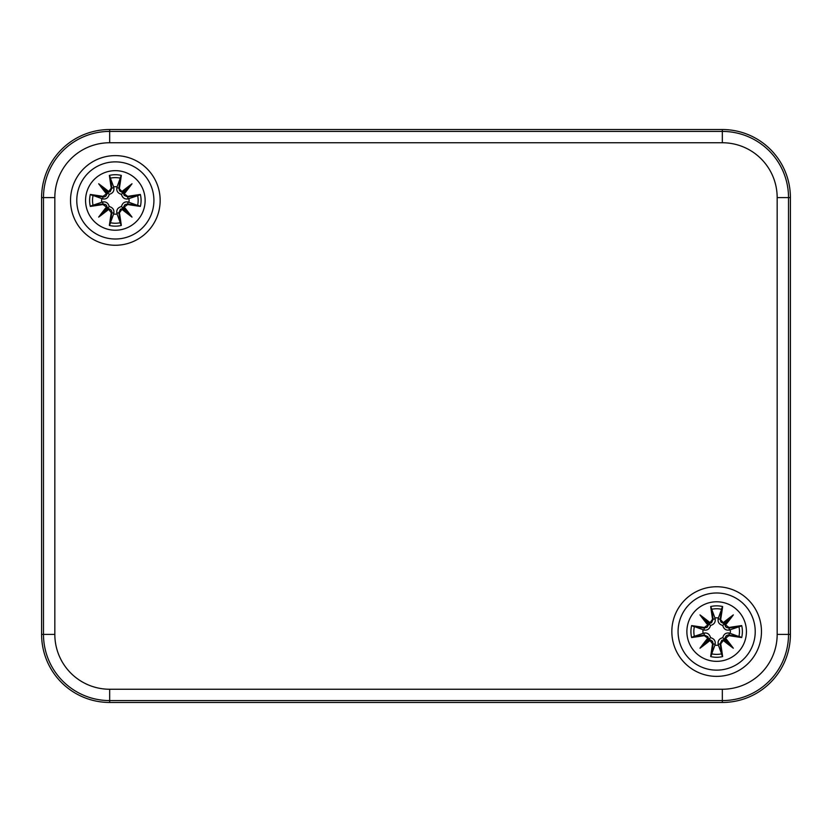 <?xml version="1.0" encoding="UTF-8"?>
<svg xmlns="http://www.w3.org/2000/svg" width="832" height="832" viewBox="0 0 832 832"><rect width="100%" height="100%" fill="white"/><g stroke="black" fill="none" stroke-linecap="round" stroke-linejoin="round"><path stroke-width="1.25" d="M722.332 702.468L109.668 702.468A68.068 68.068 0 0 1 41.6 634.4L41.6 197.6A68.068 68.068 0 0 1 109.668 129.532L722.332 129.532A68.068 68.068 0 0 1 790.4 197.6L790.4 634.4A68.068 68.068 0 0 1 722.332 702.468A68.068 68.068 0 0 0 790.4 634.4L790.4 197.6A68.068 68.068 0 0 0 722.332 129.532L109.668 129.532A68.068 68.068 0 0 0 41.6 197.6L41.6 634.4A68.068 68.068 0 0 0 109.668 702.468L722.332 702.468L722.332 700.586A66.186 66.186 0 0 0 788.518 634.4L788.518 197.6A66.186 66.186 0 0 0 722.332 131.414L109.668 131.414A66.186 66.186 0 0 0 43.482 197.6L54.829 197.6A54.85 54.85 0 0 1 109.668 142.75L109.668 129.532M160.16 200.439A44.814 44.814 0 0 1 92.934 239.252A44.814 44.814 0 0 1 92.934 161.626A44.814 44.814 0 0 1 160.16 200.439M761.467 631.561A44.814 44.814 0 0 1 694.252 670.374A44.814 44.814 0 0 1 694.252 592.748A44.814 44.814 0 0 1 761.467 631.561M716.654 601.786A29.786 29.786 0 0 1 742.446 646.454A29.786 29.786 0 0 1 690.862 646.454A29.786 29.786 0 0 1 716.654 601.786M716.654 592.987A38.574 38.574 0 0 0 683.249 650.853A38.574 38.574 0 0 0 750.058 650.853A38.574 38.574 0 0 0 716.654 592.987A38.574 38.574 0 0 0 683.249 650.853A38.574 38.574 0 0 0 750.058 650.853A38.574 38.574 0 0 0 716.654 592.987M720.741 619.216A73.611 6.417 -80.2 0 0 722.634 606.549L718.39 617.947A13.728 13.728 0 0 0 714.927 617.947L715.125 618.873C715.655 622.222 714.126 624.416 710.559 625.466C709.509 629.034 707.314 630.562 703.966 630.032L691.631 625.591A25.719 25.719 0 0 0 691.631 637.541A73.611 6.417 -9.8 0 0 704.309 635.648L707.741 638.165A73.05 12.688 130 0 0 699.982 648.232A73.05 12.688 -40 0 0 710.06 640.474L712.566 643.906A73.611 6.417 99.8 0 0 710.684 656.583L714.927 645.174A13.728 13.728 0 0 0 718.39 645.174L718.182 644.249C717.662 640.91 719.181 638.706 722.748 637.655C723.798 634.088 726.003 632.57 729.342 633.09L741.676 637.541A25.719 25.719 0 0 0 741.676 625.591A73.611 6.417 170.2 0 0 728.998 627.474L725.566 624.967A73.05 12.688 -50 0 0 733.325 614.9A73.05 12.688 140 0 0 723.247 622.648L720.148 619.216L720.866 621.962L723.029 623.262L723.247 622.648M718.39 645.174L722.634 656.583A73.611 6.417 -99.8 0 0 720.741 643.906L723.247 640.474A73.05 12.688 40 0 0 733.325 648.232A73.05 12.688 -130 0 0 725.566 638.165L728.998 635.648A73.611 6.417 9.8 0 0 741.676 637.541M714.927 617.947L710.684 606.549A73.611 6.417 80.2 0 0 712.566 619.216L710.06 622.648A73.05 12.688 -140 0 0 699.982 614.9A73.05 12.688 50 0 0 707.741 624.967L704.309 627.474A73.611 6.417 -170.2 0 0 691.631 625.591M712.566 619.216L713.159 619.216A73.05 6.365 -99.8 0 1 711.474 608.005M710.06 622.648L709.925 623.303L711.537 622.773L713.159 619.216L715.125 618.873M699.982 614.9L710.559 625.466M704.309 627.474L704.309 628.066L707.054 627.359L708.354 625.186L707.741 624.967M709.925 623.303L708.396 624.832A72.488 12.584 -130 0 1 702.926 617.843A72.488 12.584 40 0 1 709.925 623.293M704.309 635.648L704.309 635.055A73.05 6.365 170.2 0 1 693.087 636.74L691.631 637.541M707.741 638.165L708.396 638.3L707.866 636.678L704.309 635.055L703.966 633.09C707.314 632.57 709.509 634.088 710.559 637.655C714.126 638.706 715.655 640.91 715.125 644.249L714.927 645.174M699.982 648.232L710.559 637.655M712.566 643.906L713.159 643.906L712.525 641.274L710.278 639.86L710.06 640.474M693.087 636.74L703.966 633.09M709.925 639.839A72.488 12.584 140 0 1 702.926 645.289A72.488 12.584 -50 0 1 708.386 638.29L709.925 639.818M720.741 643.906L720.148 643.906A73.05 6.365 80.2 0 1 721.833 655.127M723.247 640.474L723.382 639.818L721.77 640.349L720.148 643.906L718.182 644.249M733.325 648.232L722.748 637.655M728.998 635.648L728.998 635.055L727.615 635.118L726.253 635.773L724.953 637.936L725.566 638.165M723.382 639.818L724.911 638.3A72.488 12.584 50 0 1 730.382 645.289A72.488 12.584 -140 0 1 723.382 639.839M728.998 627.474L728.998 628.066A73.05 6.365 -9.8 0 1 740.22 626.382L741.676 625.591M725.566 624.967L724.911 624.832L725.442 626.444L726.367 627.442L728.998 628.066L729.342 630.032C726.003 630.562 723.798 629.034 722.748 625.466C719.181 624.416 717.662 622.222 718.182 618.873L718.39 617.947M723.382 623.293A72.488 12.584 -40 0 1 730.382 617.843L733.325 614.9M740.22 626.382L729.342 630.032M723.382 623.303L724.485 623.73L730.382 617.843A72.488 12.584 130 0 1 724.932 624.842L724.485 623.73L722.748 625.466M703.04 633.298A13.728 13.728 0 0 1 703.04 629.834M730.267 629.834A13.728 13.728 0 0 1 730.267 633.298M115.346 170.654A29.786 29.786 0 0 1 141.138 215.332A29.786 29.786 0 0 1 89.554 215.332A29.786 29.786 0 0 1 115.346 170.654M115.346 161.866A38.574 38.574 0 0 0 81.942 219.721A38.574 38.574 0 0 0 148.751 219.721A38.574 38.574 0 0 0 115.346 161.866A38.574 38.574 0 0 0 81.942 219.721A38.574 38.574 0 0 0 148.751 219.721A38.574 38.574 0 0 0 115.346 161.866M119.434 188.094A73.611 6.417 -80.2 0 0 121.316 175.417L117.073 186.826A13.728 13.728 0 0 0 113.61 186.826L113.818 187.751C114.338 191.09 112.819 193.294 109.252 194.345C108.202 197.912 105.997 199.43 102.658 198.91L90.324 194.459A25.719 25.719 0 0 0 90.324 206.409A73.611 6.417 -9.8 0 0 103.002 204.526L106.434 207.033A73.05 12.688 130 0 0 98.675 217.1A73.05 12.688 -40 0 0 108.753 209.352L111.259 212.784A73.611 6.417 99.8 0 0 109.366 225.451L113.61 214.053A13.728 13.728 0 0 0 117.073 214.053L116.875 213.127C116.345 209.778 117.874 207.584 121.441 206.534C122.491 202.966 124.686 201.438 128.034 201.968L140.369 206.409A25.719 25.719 0 0 0 140.369 194.459A73.611 6.417 170.2 0 0 127.691 196.352L124.259 193.835A73.05 12.688 -50 0 0 132.018 183.768A73.05 12.688 140 0 0 121.94 191.526L118.841 188.094L119.558 190.83L121.722 192.14L121.94 191.526M117.073 214.053L121.316 225.451A73.611 6.417 -99.8 0 0 119.434 212.784L121.94 209.352A73.05 12.688 40 0 0 132.018 217.1A73.05 12.688 -130 0 0 124.259 207.033L127.691 204.526A73.611 6.417 9.8 0 0 140.369 206.409M113.61 186.826L109.366 175.417A73.611 6.417 80.2 0 0 111.259 188.094L108.753 191.526A73.05 12.688 -140 0 0 98.675 183.768A73.05 12.688 50 0 0 106.434 193.835L103.002 196.352A73.611 6.417 -170.2 0 0 90.324 194.459M111.259 188.094L111.852 188.094A73.05 6.365 -99.8 0 1 110.167 176.873M108.753 191.526L108.618 192.182L110.23 191.651L111.852 188.094L113.818 187.751M98.675 183.768L109.252 194.345M103.002 196.352L103.002 196.945L104.385 196.882L105.747 196.227L107.047 194.064L106.434 193.835M108.618 192.182L107.089 193.7A72.488 12.584 -130 0 1 101.618 186.711A72.488 12.584 40 0 1 108.618 192.161M103.002 204.526L103.002 203.934A73.05 6.365 170.2 0 1 91.78 205.618L90.324 206.409M106.434 207.033L107.089 207.168L106.558 205.556L105.633 204.558L103.002 203.934L102.658 201.968C105.997 201.438 108.202 202.966 109.252 206.534C112.819 207.584 114.338 209.778 113.818 213.127L113.61 214.053M98.675 217.1L109.252 206.534M111.259 212.784L111.852 212.784L111.79 211.401L111.134 210.038L108.971 208.738L108.753 209.352M91.78 205.618L102.658 201.968M108.618 208.707A72.488 12.584 140 0 1 101.618 214.157A72.488 12.584 -50 0 1 107.068 207.158L108.618 208.697M119.434 212.784L118.841 212.784A73.05 6.365 80.2 0 1 120.526 223.995M121.94 209.352L122.075 208.697L120.463 209.227L118.841 212.784L116.875 213.127M132.018 217.1L121.441 206.534M127.691 204.526L127.691 203.934L124.946 204.641L123.646 206.814L124.259 207.033M122.075 208.697L123.604 207.168A72.488 12.584 50 0 1 129.074 214.157A72.488 12.584 -140 0 1 122.075 208.707M127.691 196.352L127.691 196.945A73.05 6.365 -9.8 0 1 138.913 195.26L140.369 194.459M124.259 193.835L123.604 193.7L124.134 195.322L127.691 196.945L128.034 198.91C124.686 199.43 122.491 197.912 121.441 194.345C117.874 193.294 116.345 191.09 116.875 187.751L117.073 186.826M122.075 192.161A72.488 12.584 -40 0 1 129.074 186.711L132.018 183.768M138.913 195.26L128.034 198.91M122.075 192.182L123.178 192.608L129.074 186.711A72.488 12.584 130 0 1 123.614 193.71L123.178 192.608L121.441 194.345M101.733 202.166A13.728 13.728 0 0 1 101.733 198.702M128.96 198.702A13.728 13.728 0 0 1 128.96 202.166M109.668 142.75L722.332 142.75L722.332 129.532M722.332 142.75A54.85 54.85 0 0 1 777.171 197.6L790.4 197.6M777.171 197.6L777.171 634.4L790.4 634.4M777.171 634.4A54.85 54.85 0 0 1 722.332 689.25L722.332 700.586L109.668 700.586L109.668 689.25A54.85 54.85 0 0 1 54.829 634.4L43.482 634.4A66.186 66.186 0 0 0 109.668 700.586L109.668 702.468M722.332 689.25L109.668 689.25M41.6 197.6L43.482 197.6L43.482 634.4L41.6 634.4M54.829 634.4L54.829 197.6M710.684 606.549A25.719 25.719 0 0 1 722.634 606.549M722.634 656.583A25.719 25.719 0 0 1 710.684 656.583M693.087 626.382A73.05 6.365 9.8 0 1 704.309 628.066L703.966 630.032M711.474 655.127A73.05 6.365 -80.2 0 1 713.159 643.906L715.125 644.249M740.22 636.74A73.05 6.365 -170.2 0 1 728.998 635.055L729.342 633.09M721.833 608.005A73.05 6.365 99.8 0 1 720.148 619.216L718.182 618.873M711.797 609.274A22.818 22.818 0 0 1 721.51 609.274M694.366 636.418A22.818 22.818 0 0 1 694.366 626.704M721.51 653.858A22.818 22.818 0 0 1 711.797 653.858M738.951 626.704A22.818 22.818 0 0 1 738.951 636.418M109.366 175.417A25.719 25.719 0 0 1 121.316 175.417M121.316 225.451A25.719 25.719 0 0 1 109.366 225.451M91.78 195.26A73.05 6.365 9.8 0 1 103.002 196.945L102.658 198.91M110.167 223.995A73.05 6.365 -80.2 0 1 111.852 212.784L113.818 213.127M138.913 205.618A73.05 6.365 -170.2 0 1 127.691 203.934L128.034 201.968M120.526 176.873A73.05 6.365 99.8 0 1 118.841 188.094L116.875 187.751M110.49 178.142A22.818 22.818 0 0 1 120.203 178.142M93.049 205.296A22.818 22.818 0 0 1 93.049 195.582M120.203 222.726A22.818 22.818 0 0 1 110.49 222.726M137.634 195.582A22.818 22.818 0 0 1 137.634 205.296"/></g></svg>
